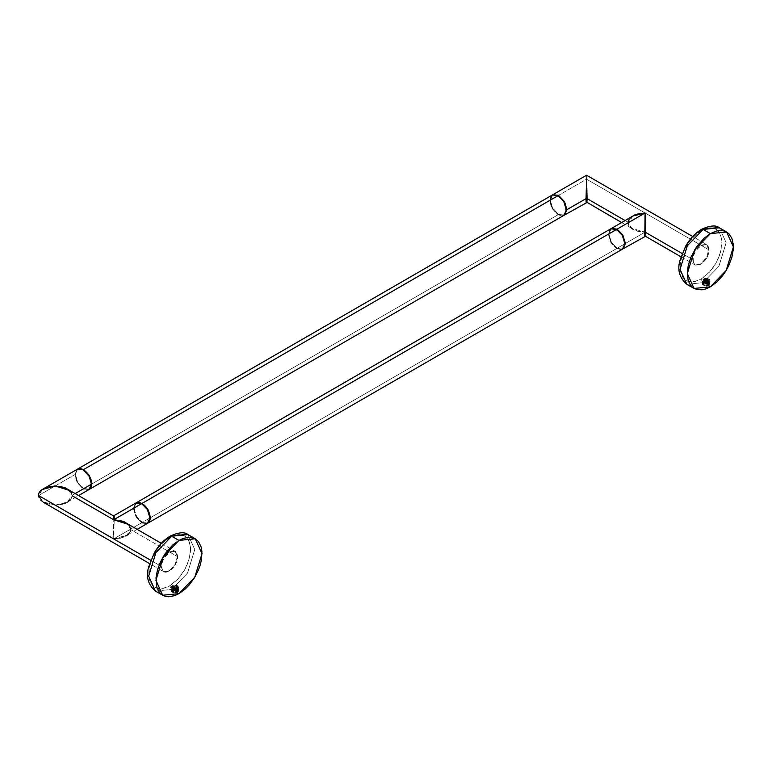 <?xml version="1.0" encoding="UTF-8"?>
<svg xmlns="http://www.w3.org/2000/svg" width="772" height="772" viewBox="0 0 772 772"><rect width="100%" height="100%" fill="white"/><g stroke="black" fill="none" stroke-linecap="round" stroke-linejoin="round"><path stroke-width="0.58" stroke-dasharray="3.86 2.9" d="M172.677 587.318L176.19 586.99L177.512 587.753L177.801 588.824L176.19 590.107L173.439 590.107L171.828 588.824L172.677 587.318M704.064 280.516L707.586 280.197L708.908 280.96L709.198 282.031L707.586 283.314L704.836 283.314L703.215 282.031L704.064 280.516M172.494 589.904L171.712 589.451L187.48 573.123L194.756 549.529L188.001 534.61L194.756 549.529L187.48 573.123L171.712 589.451L172.494 589.904L174.54 589.065L172.494 589.904L171.702 591.458L172.494 589.904M178.959 593.629L177.319 592.684L177.599 589.702L174.54 589.065L176.479 588.409L176.248 588.92C178.197 589.827 178.467 590.889 177.039 592.114C174.578 593.128 172.793 592.906 171.702 591.458L174.81 593.002L177.319 592.684L178.959 593.629M155.413 591.062L171.712 589.451L155.413 591.062M175.312 588.891L177.039 588.283L171.664 587.579L172.59 586.189L171.664 587.347L175.312 588.891C171.867 588.737 170.959 587.839 172.59 586.189L177.965 588.081L177.039 589.47L171.664 588.553L172.59 587.145L171.664 588.303L177.039 589.47L177.965 587.839L172.59 586.189C176.942 585.552 178.429 586.566 177.039 589.239C172.687 590.204 171.201 589.499 172.59 587.145L177.965 589.055L177.039 590.435L171.664 589.518L172.59 588.1L171.664 589.277L177.039 590.435L177.965 588.804L172.59 587.145C176.962 586.508 178.448 587.531 177.039 590.194C172.687 591.159 171.201 590.464 172.59 588.1L176.248 588.196L177.965 589.991L177.039 591.391L171.664 590.455L172.59 589.065L171.664 590.242L177.039 591.391L177.965 589.779L172.59 588.1C176.942 587.463 178.429 588.476 177.039 591.159C172.677 592.114 171.191 591.42 172.59 589.065L177.965 590.947L177.039 592.346L174.81 593.002L171.702 591.458C172.812 592.906 174.597 593.128 177.039 592.114L177.965 590.715L176.248 588.92L172.59 589.065L176.479 588.409L174.54 589.065L177.444 589.586L178.332 591.69L176.778 592.886L174.81 593.002L177.039 592.346C178.429 589.673 176.942 588.65 172.59 589.297C171.201 591.651 172.687 592.346 177.039 591.391C178.467 590.165 178.197 589.104 176.248 588.196L172.59 588.341C171.191 590.696 172.677 591.391 177.039 590.435C178.429 587.753 176.942 586.739 172.59 587.386C171.201 589.74 172.687 590.435 177.039 589.47C178.448 586.807 176.962 585.794 172.59 586.421C171.201 588.785 172.687 589.48 177.039 588.515L177.965 586.903L172.59 585.234L177.965 587.116L177.039 588.515C178.429 585.842 176.942 584.829 172.59 585.466C170.95 587.106 171.857 588.003 175.312 588.168L175.389 588.698L176.479 588.177L177.599 589.702L176.479 588.177L175.312 588.891M177.174 589.422L177.242 589.47C172.59 588.968 170.554 589.297 171.133 590.445C170.448 590.947 171.114 591.68 173.111 592.655C181.729 591.641 178.834 589.876 176.489 588.177C169.975 587.782 171.895 589.268 171.191 589.326L171.21 590.445L173.97 591.844C180.33 591.169 178.052 589.258 178.477 588.891C177.367 588.553 180.465 587.579 173.266 587.048C171.461 587.762 170.728 588.389 171.066 588.93C171.529 588.911 169.763 591.593 177.145 590.319L178.544 588.187C179.519 587.289 177.763 586.595 173.246 586.093C171.5 586.749 170.766 587.376 171.066 587.974L171.731 589.142C176.103 590.03 178.313 589.731 178.361 588.254L178.226 586.479C177.782 586.488 178.805 585.099 173.16 585.157C170.68 586.971 168.335 587.646 175.389 588.939L175.389 588.698M170.245 536.077L169.637 537.418C156.88 546.238 149.884 558.349 148.658 573.75C149.884 587.733 156.88 591.777 169.637 585.861L171.712 589.451L169.637 585.861L164.011 588.216L158.762 588.631L156.417 588.081L152.509 585.514L149.874 581.171L148.706 575.372L149.874 564.921M169.637 537.418L177.956 534.6L180.503 534.649L184.952 536.241L186.766 537.766L189.401 542.108L190.559 547.898L189.401 558.349L184.952 569.35L177.956 579.068L169.637 585.861C182.395 577.041 189.391 564.93 190.616 549.529C189.391 535.536 182.395 531.503 169.637 537.418M151.023 561.225L156.417 550.455L161.319 544.212L166.81 539.271M55.169 485.984L68.37 489.699L72.269 495.856L113.185 519.479C113.166 514.248 113.339 514.345 113.696 519.778L126.849 523.464L130.786 529.64L177.406 556.554L175.157 551.304L169.116 551.768L163.075 558.272L160.827 566.127L150.752 560.308L160.827 566.127L163.075 571.376L169.116 570.904L175.157 564.4L177.406 556.554L130.786 529.64L128.644 524.439L130.053 526.272L130.786 529.042L130.043 531.85L127.679 534.61L120.538 537.997L113.696 538.914L114.208 518.205M113.397 515.841L113.185 519.479C113.166 514.248 113.339 514.345 113.696 519.778C114.005 514.345 114.179 514.248 114.217 519.479L113.696 538.914L141.672 522.769L135.997 516.893L133.382 508.41L135.804 503.045L133.382 508.41L135.997 516.893L141.672 522.769L113.696 538.914L126.907 535.179L130.632 529.177M113.185 519.479L113.976 519.566L113.185 519.479L113.696 538.914L120.538 538.229L125.788 536.318L129.078 533.79L130.786 529.64C131.066 534.707 125.363 537.794 113.696 538.914L113.185 519.479M114.198 517.124L114.121 515.773M147.529 523.348L141.672 522.769L142.183 521.872L141.672 522.769M67.444 502.003L67.261 502.109C70.937 499.204 72.539 497.014 72.047 495.556L71.478 498.143L67.444 502.003L61.316 504.377L55.169 505.12L62.088 504.425L67.965 502.128L70.667 499.87L72.269 495.856C71.236 501.665 65.533 504.753 55.169 505.12L42.402 501.655M55.179 505.12L67.261 502.109L72.269 495.257L75.183 493.569L72.269 495.257L70.117 490.654L71.555 492.536L72.105 495.392M42.344 489.496L38.6 495.556L74.855 474.626L77.103 482.471L83.144 488.975L89.002 489.554L83.144 488.975L77.103 482.471L74.855 474.626L38.6 495.556C38.224 500.555 43.753 503.749 55.169 505.12M74.855 474.626L77.287 469.26L74.855 474.626L75.888 474.626C75.424 462.775 91.897 472.281 91.424 483.59C91.897 495.441 75.424 485.935 75.888 474.626L74.855 474.626M72.269 495.856L70.619 491.725L67.28 489.014C70.146 490.548 71.748 492.739 72.047 495.556L72.105 495.721M161.869 566.127C161.396 577.967 177.869 568.462 177.406 557.152L175.157 564.4L169.116 570.904L163.075 571.376L160.827 566.127L161.869 566.127L160.827 566.127L163.075 558.272L169.116 551.768L175.157 551.304L177.406 557.152C177.869 545.302 161.396 554.817 161.869 566.127M137.136 529.341L125.788 535.893C129.204 533.645 130.806 531.464 130.574 529.341L129.098 525.462L125.797 522.798C129.503 525.751 131.095 527.932 130.574 529.341L130.632 529.505M142.183 503.923C152.209 509.182 152.209 528.193 142.183 521.872C132.157 516.613 132.157 497.602 142.183 503.923L141.672 503.624M622.464 249.144L616.606 248.565L150.472 517.684L616.606 248.565L610.932 242.697L608.317 234.205L610.748 228.84M136.084 502.9L133.903 508.111L136.509 516.593L142.183 522.47L150.164 517.858L142.183 522.47L147.79 523.184M563.936 215.349L558.079 214.77L91.945 483.89L558.079 214.77L552.405 208.903L549.799 200.421L552.221 195.055M77.557 469.115L75.376 474.326L77.991 482.809L83.656 488.676L91.646 484.073L83.656 488.676L89.263 489.39M703.89 283.102L703.099 282.648L718.877 266.33L726.153 242.726L719.398 227.808L726.153 242.726L718.877 266.33L703.099 282.648L703.89 283.102L705.926 282.262L703.89 283.102L703.099 284.656L703.89 283.102M710.356 286.837L708.706 285.891L708.995 282.899L705.926 282.262L707.634 282.118C709.593 283.034 709.864 284.096 708.435 285.312C705.965 286.335 704.189 286.113 703.099 284.656L706.206 286.2L708.706 285.891L710.356 286.837M686.8 284.26L703.099 282.648L686.8 284.26M706.698 282.089L708.435 281.49L703.06 280.786L703.977 279.396L703.06 280.554L706.698 282.089C703.263 281.934 702.356 281.037 703.977 279.396L709.362 281.288L708.435 282.677L703.06 281.761L703.977 280.352L703.06 281.51L708.435 282.677L709.362 281.047L703.977 279.396C708.339 278.75 709.825 279.763 708.435 282.446C704.074 283.401 702.597 282.706 703.977 280.352L709.362 282.262L708.435 283.633L703.06 282.716L703.977 281.307L703.06 282.484L708.435 283.633L709.362 282.012L703.977 280.352C708.358 279.715 709.844 280.728 708.435 283.401C704.074 284.357 702.597 283.662 703.977 281.307L707.634 281.394L709.362 283.199L708.435 284.588L703.06 283.652L703.977 282.262L703.06 283.44L708.435 284.588L709.362 282.986L703.977 281.307C708.339 280.661 709.825 281.683 708.435 284.357C704.064 285.322 702.578 284.627 703.977 282.262L709.362 284.144L708.435 285.543L706.206 286.2L703.099 284.656C704.209 286.113 705.984 286.335 708.435 285.312L709.362 283.922L707.634 282.118L703.977 282.262L707.876 281.616L705.926 282.262L708.947 282.861L709.729 284.887L708.706 285.891L706.206 286.2L708.435 285.543C709.825 282.87 708.339 281.857 703.977 282.494C702.597 284.858 704.074 285.553 708.435 284.588C709.864 283.372 709.593 282.311 707.634 281.394L703.977 281.539C702.578 283.903 704.064 284.598 708.435 283.633C709.825 280.96 708.339 279.947 703.977 280.583C702.597 282.938 704.074 283.642 708.435 282.677C709.844 280.004 708.358 278.991 703.977 279.628C702.597 281.983 704.074 282.677 708.435 281.722L709.362 280.111L703.977 278.441L709.362 280.323L708.435 281.722C709.825 279.049 708.339 278.026 703.977 278.673C702.346 280.304 703.253 281.211 706.698 281.365L706.785 281.905L707.876 281.375L708.995 282.899L707.876 281.375L706.698 282.089M706.785 281.905L706.785 282.147C699.731 280.844 702.076 280.168 704.556 278.354C710.192 278.306 709.169 279.686 709.622 279.686L709.757 281.452C709.709 282.938 707.499 283.227 703.128 282.34L702.462 281.172C702.163 280.574 702.896 279.947 704.643 279.29C709.15 279.802 710.916 280.497 709.931 281.384L708.532 283.527C701.159 284.8 702.925 282.108 702.462 282.127C702.124 281.587 702.858 280.96 704.662 280.246C711.861 280.786 708.764 281.761 709.873 282.089C709.449 282.465 711.716 284.366 705.367 285.042L702.607 283.642L702.588 282.533C703.292 282.475 701.362 280.979 707.885 281.375C710.23 283.073 713.116 284.849 704.508 285.852C702.51 284.887 701.844 284.154 702.52 283.652C701.951 282.504 703.987 282.176 708.619 282.658M701.632 229.274L701.034 230.616C688.267 239.436 681.28 251.547 680.055 266.948C681.28 280.94 688.267 284.974 701.034 279.059L703.099 282.648L701.034 279.059L695.408 281.423L690.158 281.828L685.719 280.236L683.905 278.711L682.409 276.752L680.489 271.628L680.103 265.269L681.271 258.128M701.034 230.616L709.352 227.798L711.9 227.846L716.348 229.448L719.649 232.932L721.955 241.105L720.787 251.556L716.339 262.548L709.352 272.275L701.034 279.059C713.791 270.239 720.778 258.128 722.003 242.726C720.778 228.744 713.791 224.71 701.034 230.616M682.409 254.432L685.719 247.127L690.158 240.401L698.206 232.469M628.157 222.384L628.736 225.607L632.924 229.477L638.087 231.397L645.093 232.111L638.087 231.146L632.924 229.052L629.682 226.418L628.003 222.249L625.088 220.56L628.003 222.249L631.93 228.415L645.093 232.111C645.45 237.544 645.624 237.651 645.614 232.411L645.093 212.975L644.572 232.411L645.093 232.111C645.45 237.544 645.624 237.651 645.614 232.411M682.149 253.505L692.223 259.324L694.655 264.69L700.513 264.111L706.554 257.607L708.802 249.761L586.566 179.191L586.566 198.327C586.923 203.74 587.096 203.847 587.087 198.626C587.096 203.847 586.923 203.74 586.566 198.327L586.566 179.191C586.566 173.97 586.566 173.97 586.566 179.191C586.566 173.97 586.566 173.97 586.566 179.191L708.802 249.761L706.554 244.502L700.513 244.975L694.472 251.479L692.223 259.324L682.149 253.505M621.653 222.548L632.924 229.052M628.176 221.468L628.003 222.847L633.011 215.996L628.736 220.049M645.46 236.29L645.093 232.111L644.591 232.411C644.61 237.641 644.784 237.544 645.093 232.111L617.127 248.266L611.453 242.398L608.838 233.906L611.27 228.541L608.838 233.906L611.453 242.398L617.127 248.266L645.093 232.111C634.864 231.812 629.161 228.724 628.003 222.847L628.157 222.712M645.093 212.975C633.31 214.143 627.607 217.231 628.003 222.249L628.736 219.48L630.145 217.646M611.27 228.541C605.663 231.339 609.735 244.599 616.76 248.294C619.617 249.655 621.692 249.838 622.985 248.845L617.127 248.266L622.724 248.98M552.482 194.911L550.311 200.122L586.566 179.191C586.566 173.97 586.566 173.97 586.566 179.191C586.566 173.97 586.566 173.97 586.566 179.191L550.311 200.122L552.559 207.967L558.6 214.471L564.457 215.05L558.6 214.471L552.559 207.967L550.311 200.72C549.847 212.03 566.32 221.535 565.847 209.685L566.889 209.685L565.847 209.685C566.32 198.375 549.847 188.87 550.311 200.72L552.742 194.756C551.208 195.422 550.33 197.314 550.098 200.421C549.789 208.353 559.237 218.505 564.457 215.05M586.054 198.626C586.083 203.847 586.257 203.75 586.566 198.327L586.199 202.505M586.932 202.505L586.566 198.327M708.802 250.36C709.265 238.509 692.793 248.015 693.256 259.324L692.223 259.324L694.472 251.479L700.513 244.975L706.554 244.502L708.802 249.761L706.554 257.607L700.513 264.111L694.472 264.584L692.223 259.324L693.256 259.324C692.793 271.175 709.265 261.669 708.802 250.36M645.093 232.111L644.726 236.29M616.606 247.966C626.632 254.287 626.632 235.277 616.606 230.017L617.127 229.12L616.606 230.017C606.58 223.697 606.58 242.717 616.606 247.966L617.127 248.266L616.606 247.966M161.329 543.314L174.974 551.189C176.489 551.816 177.367 553.707 177.618 556.853C177.927 564.786 168.479 574.947 163.259 571.492L149.614 563.608M67.261 502.109L78.609 495.556M681.01 256.815L694.655 264.69C699.876 268.145 709.323 257.983 709.014 250.06C708.764 246.905 707.876 245.023 706.37 244.396L692.725 236.512M633.011 229.101C629.296 226.119 627.694 223.938 628.215 222.548C628.524 219.73 630.116 217.54 633.011 215.996"/><path stroke-width="1.16" d="M166.81 539.271L169.637 537.418L170.245 536.077C178.776 532.236 184.691 531.744 188.001 534.61L171.712 536.222L178.959 540.41L195.258 538.788L202.003 553.717L194.737 577.311L178.959 593.629L162.66 595.251L155.915 580.332L163.181 556.728L178.959 540.41L171.712 536.222L155.934 552.54L148.658 576.144L155.413 591.062L148.658 576.144L155.934 552.54L171.712 536.222L170.245 536.077L187.48 534.321L195.258 538.788M149.874 564.921L151.023 561.225M178.959 540.41L172.648 545.061L165.073 553.804L160.566 561.601L157.469 569.813L156.012 577.813L156.793 587.106L159.36 592.346L161.927 594.787L165.073 596.274L168.682 596.775L174.723 595.627L178.959 593.629L185.27 588.978L189.236 584.915L194.486 577.726L198.558 569.717L200.45 564.226L201.617 558.832L201.907 551.314L201.125 546.943L198.558 541.693L194.486 538.393L189.236 537.264L183.196 538.412L178.959 540.41M42.402 501.655L38.6 495.556L150.752 560.308L38.6 495.556C38.214 490.558 43.743 487.364 55.169 485.984L42.344 489.496M114.121 515.773L113.696 519.778L113.272 515.773M113.397 515.841L67.27 489.004M114.208 518.205L114.198 517.124M113.33 515.599L113.995 515.841M128.644 524.439L113.696 519.778L141.672 503.624L135.804 503.045L141.672 503.624L113.696 519.778C114.005 514.345 114.179 514.248 114.217 519.479M141.672 503.624L147.336 509.501L149.951 517.983L147.529 523.348L149.951 517.983L147.336 509.501L142.183 503.923M113.185 519.479L72.269 495.836M75.183 493.569L91.424 484.189L89.002 489.554L91.424 484.189L75.183 493.569M70.117 490.654L55.169 485.984L65.031 487.566L70.619 491.185M78.609 495.556L89.002 489.554C90.507 488.927 91.395 487.045 91.646 483.89C91.955 475.967 82.507 465.805 77.287 469.26L83.144 469.839L89.185 476.343L91.424 484.189L89.185 476.343L83.144 469.839L77.287 469.26L43.454 488.792M67.367 489.062L62.194 486.949L55.169 485.984M91.424 483.59L91.424 484.189L91.424 483.59M125.855 522.827L120.702 520.733L113.696 519.778L123.52 521.341L129.098 524.921M125.797 522.798L161.329 543.314M141.672 522.769L147.529 523.348L137.136 529.341M136.326 502.746L610.748 228.84L616.606 229.419L142.183 503.325L136.084 502.9M616.606 229.419L622.28 235.296L624.895 243.778L622.464 249.144L148.041 523.049L150.472 517.684L147.857 509.202L142.183 503.325L616.606 229.419M77.798 468.961L552.405 194.949L558.079 195.634L83.656 469.54L77.557 469.115M558.079 195.634L563.753 201.502L566.368 209.984L563.936 215.349L89.523 489.255L91.945 483.89L89.33 475.407L83.656 469.54L558.079 195.634M698.206 232.469L701.034 230.616L701.632 229.274C710.163 225.443 716.088 224.951 719.398 227.808L703.099 229.419L710.356 233.607L726.645 231.996L733.4 246.915L726.134 270.518L710.356 286.837L694.057 288.448L687.302 273.529L694.578 249.935L710.356 233.607L703.099 229.419L687.321 245.747L680.055 269.341L686.8 284.26L680.055 269.341L687.321 245.747L703.099 229.419L701.632 229.274L718.877 227.528L726.645 231.996M681.271 258.128L682.409 254.432M710.356 233.607L704.045 238.268L696.46 247.001L690.757 257.53L688.18 265.742L687.302 273.529L688.18 280.304L689.724 284L691.963 286.885L696.46 289.481L702.028 289.847L706.119 288.825L710.356 286.837L716.657 282.176L722.486 275.845L725.883 270.924L728.749 265.645L731.846 257.433L733.303 249.433L733.303 244.521L731.846 238.201L728.749 233.569L724.242 230.963L720.623 230.471L716.657 230.982L710.356 233.607M629.691 218.129L635.269 214.548L645.093 212.975L645.614 232.411L682.149 253.505L645.614 232.411L644.591 232.411C644.61 237.641 644.784 237.544 645.093 232.111M586.266 202.264L586.054 198.626L587.087 198.626L625.088 220.56L587.087 198.626L586.566 179.191L587.087 198.626L586.054 198.626L586.566 179.191L586.054 198.626L566.889 209.685L564.641 201.839L558.6 195.335L552.742 194.756L558.6 195.335L564.641 201.839L566.889 209.685L586.054 198.626C586.083 203.847 586.257 203.75 586.566 198.327M611.009 228.705L617.127 229.12L616.606 230.017L617.127 229.12L622.801 234.997L625.417 243.479L622.985 248.845L625.417 243.479L622.801 234.997L617.127 229.12L645.093 212.975L617.127 229.12L611.27 228.541L632.992 215.996L645.093 212.975L638.097 213.94L632.934 216.035M628.736 220.049L628.176 221.468M644.794 236.049L645.093 212.975M587.087 198.626L586.932 202.505L564.457 215.05L566.889 209.685L564.187 215.195M621.653 222.548L586.865 202.264M565.847 209.685L566.889 209.685L565.847 209.685M644.572 232.411L645.614 232.411L645.392 236.049M162.66 595.251L155.413 591.062C147.848 584.394 145.667 576.153 148.871 566.339L154.284 552.906C158.646 545.428 163.963 539.821 170.245 536.077M114.063 515.599L135.804 503.045C137.155 502.051 139.23 502.234 142.038 503.595C149.054 507.291 153.136 520.55 147.529 523.348M43.454 502.321L149.614 563.608M694.057 288.448L686.8 284.26C679.244 277.592 677.063 269.36 680.267 259.546L685.671 246.114C690.033 238.635 695.36 233.019 701.632 229.274M622.985 248.845L645.46 236.29L681.01 256.815M552.742 194.756L586.566 175.225L692.725 236.512"/></g></svg>
